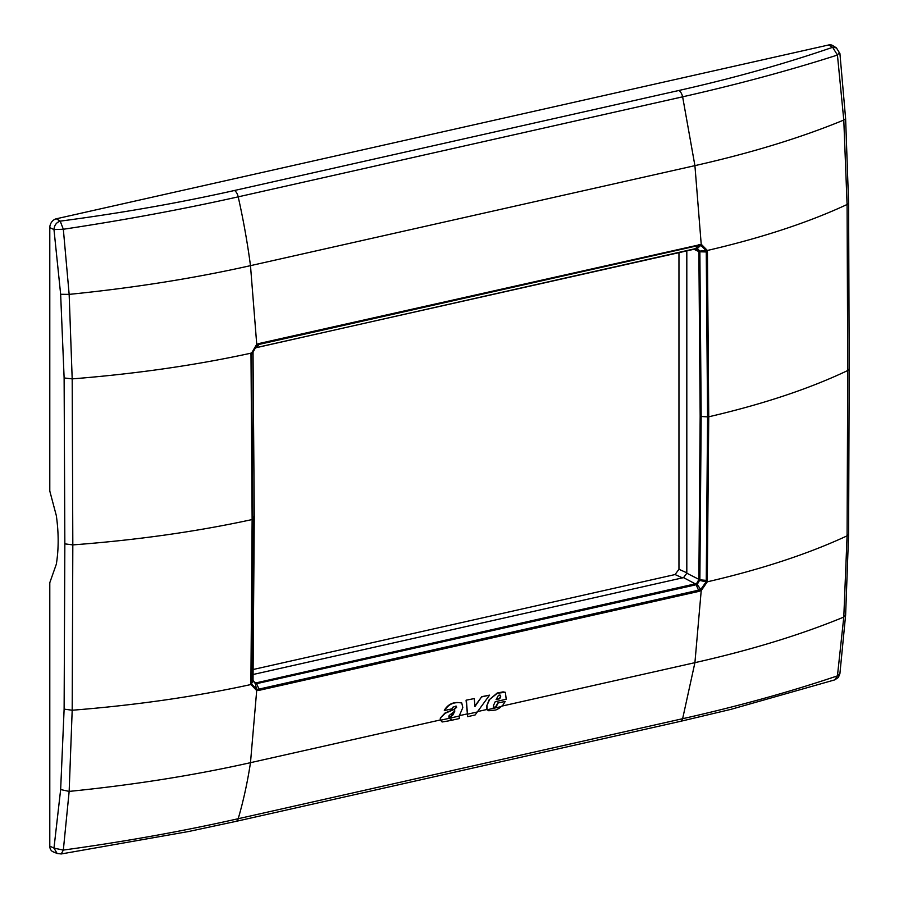 <?xml version="1.0" encoding="UTF-8"?>
<svg xmlns="http://www.w3.org/2000/svg" width="899" height="899" viewBox="0 0 899 899"><rect width="100%" height="100%" fill="white"/><g stroke="black" fill="none" stroke-linecap="round" stroke-linejoin="round"><path stroke-width="1.35" d="M64.84 543.873L64.121 709.12L60.649 789.558L53.974 848.083L57.12 853.466L53.097 851.791A7.833 6.147 -62.5 0 1 49.793 846.139L49.793 582.698L56.322 564.212C58.772 549.154 58.772 532.95 56.322 515.61L49.793 491.056L49.793 227.616A7.833 6.147 -62.5 0 1 56.334 218.783L828.766 44.95A7.833 6.147 -62.5 0 1 832.732 45.568L836.418 47.894L832.631 47.31L828.766 44.95M64.121 709.12L72.19 710.232L72.819 544.895L72.19 378.884C136.007 373.827 195.6 365.252 250.978 353.172L252.125 519.555C196.701 531.624 136.929 540.074 72.819 544.895L64.84 543.861L64.121 377.951L72.19 378.884L69.156 294.378L63.335 229.256C124.467 220.064 182.767 209.253 238.201 196.847L682.633 96.822C738.057 84.292 789.659 70.369 837.441 55.053L843.79 120.05L847.083 204.5L847.746 370.512L849.207 368.95L848.6 534.231L847.083 535.849L847.746 370.512C809.415 388.739 763.082 404.168 708.738 416.799L707.288 581.833C761.644 569.224 808.235 553.896 847.083 535.849L843.79 617.074L837.441 675.868L839.902 673.598M256.642 344.452L251.675 352.925L256.642 344.452L259.227 343.463A1.562 0.809 77.3 0 1 258.979 344.429L698.534 245.506L695.545 248.618L699.804 251.091L697.309 248.427L696.152 248.484L255.44 347.868L256.676 345.306L258.979 344.429L256.608 347.396A1.562 0.809 77.3 0 1 256.339 347.576L255.338 347.992L253.035 352.251L254.271 516.936L253.035 680.285L254.968 682.937L252.833 680.599L255.44 683.712L254.968 682.937L256.001 682.892A1.562 0.809 77.3 0 1 256.608 683.656L696.141 584.743L697.309 584.271L699.871 579.844L706.266 580.361L706.131 581.732L707.288 581.833L701.377 590.418L698.77 591.407L259.227 690.32L256.642 690.511L250.978 684.521C195.6 696.601 136.007 705.176 72.19 710.232L69.156 791.401L63.335 850.072C124.444 841.689 182.733 831.238 238.201 818.719L682.633 718.706C738.034 706.277 789.637 691.994 837.441 675.868L834.733 679.88L730.887 709.367L680.408 721.358A7.833 4.046 77.3 0 0 682.633 718.706L694.916 662.664C751.238 649.955 800.874 634.761 843.79 617.074L845.622 615.062L848.6 534.231M474.694 706.277L481.752 696.669L489.562 695.141L475.099 714.986L467.66 716.66L466.075 700.197L474.256 698.579L466.075 700.197M457.849 702.681C452.219 702.613 447.803 705.221 444.6 710.502L444.297 710.334C447.5 705.063 451.916 702.456 457.546 702.512L461.749 702.939L462.805 707.603L459.198 716.054L440.679 720.223L442.184 721.976L448.994 720.818L451.354 719.312L450.849 720.447L451.04 719.144M442.016 721.886L440.341 719.953L440.285 718.076L445.241 713.255L454.501 709.3L456.67 707.288L456.254 706.153L452.916 707.153L451.905 708.85L444.6 710.502M493.27 707.502L495.709 706.771L497.821 702.928L505.182 701.501L502.833 705.243L498.99 708.423L495.843 709.996L488.764 710.749L486.707 709.525L486.674 706.086L489.078 699.894L497.462 693.196L505.407 692.331L506.193 699.253L495.225 701.714L493.416 705.648L493.573 707.659M234.482 190.487A7.833 4.046 -102.7 0 1 238.201 196.847A408.067 210.771 77.3 0 1 250.484 265.654L694.916 165.641L682.633 96.822A7.833 4.046 -102.7 0 0 678.914 90.473L234.482 190.487C179.317 202.871 121.23 213.097 60.211 221.143L63.335 229.256L53.974 229.56C54.345 225.211 56.423 222.401 60.211 221.143L56.334 218.783M838.981 52.951L837.441 55.053L832.643 47.31C785.265 63.649 734.022 78.044 678.914 90.473M440.341 719.953L250.484 762.678A408.067 210.771 -102.7 0 1 238.201 818.719A7.833 4.046 77.3 0 1 235.976 821.383L188.666 831.508L61.233 853.96L63.335 850.072L54.109 848.173L49.793 846.139M253.125 674.486L683.543 577.63L686.814 573.214L686.814 250.709M696.849 248.63L256.327 347.587M256.642 690.511L255.44 683.712L256.608 683.656L256.001 682.892L696.579 583.552L698.871 579.597L700.164 416.248L698.871 251.596L699.871 251.799L701.175 416.473L700.164 416.248M252.99 680.408L251.574 682.689L252.799 519.217L254.024 516.644L252.833 680.588M251.653 684.004L250.978 684.521L250.888 683.038L251.574 682.689L251.675 684.105L256.676 689.286L258.979 689.106L698.534 590.182A1.562 0.809 77.3 0 1 698.77 591.407M259.227 343.463L701.366 244.371L707.266 250.372L707.434 251.99L708.738 416.799L707.569 416.878L706.266 580.361L707.434 580.293M505.407 692.331L503.08 691.87L497.158 693.039L489.078 699.894M455.962 705.996L456.355 707.131L454.197 709.142L444.938 713.098L440.285 718.076M457.546 702.512L461.592 702.861M454.557 710.839L450.849 716.75L448.657 717.009M500.013 695.039L500.687 696.781L500.608 695.534L498.439 695.365L496.102 699.579L499.698 698.77L500.687 696.781M500.383 696.624L499.394 698.613L496.203 699.321M696.152 584.743L695.545 583.979A1.562 0.809 77.3 0 1 696.141 584.743L698.534 590.182L700.86 589.328L706.12 581.833L698.804 580.226M256.608 683.656L258.979 689.106A1.562 0.809 77.3 0 1 259.227 690.32M697.309 248.427L700.86 245.348L706.12 250.652L706.266 252.091L707.569 416.878L701.175 416.473L699.871 579.844L686.814 573.214M701.377 244.371L700.86 245.348L698.534 245.506L698.77 244.539M253.001 352.363L251.574 354.42L251.675 352.925L253.035 351.633L254.226 517.049M450.849 720.447L459.299 718.548L459.198 716.054M440.679 720.223L440.589 718.234M450.849 716.75L452.894 714.941L454.872 710.997L449.118 715.57L448.972 717.166M450.129 717.099L451.163 716.908M449.601 717.245L450.433 717.256M449.916 717.413L449.062 717.233M481.752 696.669L475.009 706.445L474.256 698.579M467.66 716.66L466.39 700.355M489.562 695.141L482.066 696.826M486.674 706.086L489.393 700.051M488.764 710.749L487.078 709.772L486.988 706.243M497.821 702.928L505.182 701.501M496.585 705.614L498.136 703.085M496.214 706.164L496.9 705.771M495.709 706.771L496.529 706.322M495.079 707.221L496.023 706.929M494.371 707.58L495.383 707.389M494.686 707.738L493.753 707.648M499.091 695.039L500.305 695.365M253.192 669.485L675.059 574.551L682.465 577.866M678.959 252.473L678.959 569.281L675.059 574.551M700.726 245.326L701.22 244.348L694.916 165.641C751.238 152.931 800.874 137.738 843.79 120.05L845.622 118.713L848.6 202.949L847.083 204.5C808.235 222.547 761.644 237.875 707.288 250.484L706.131 250.754M486.707 709.525L477.65 711.559M467.177 713.918L459.333 715.683M700.726 589.396L701.22 590.508L694.916 662.664L502.114 706.052M256.811 345.227L250.484 265.654C194.072 278.319 133.625 287.894 69.156 294.378L60.649 294.276L53.974 229.56L49.793 227.616M256.811 689.297L250.484 762.678C194.072 775.343 133.625 784.917 69.156 791.401L60.649 789.558M64.121 377.951L60.649 294.276M235.976 821.383L680.408 721.358M695.534 583.979L683.543 577.63M256.013 682.892L253.147 681.262M693.702 249.158L698.871 251.596L698.804 250.967M701.366 590.418L696.579 583.552M707.266 250.372L699.804 251.091L699.871 251.787L707.434 251.99M696.152 248.484L695.534 248.618M256.608 347.396L256.001 347.531L256.608 347.396M255.44 347.868L253.035 351.633M250.888 354.734L251.574 354.42L252.799 519.217L252.125 519.555L250.888 683.038M251.653 353.026L251.001 353.06M706.131 581.732L707.266 581.956M253.035 681.094L251.001 684.633M477.347 711.963L467.502 714.188M501.631 706.502L487.078 709.772M678.959 569.281L686.814 572.798M848.6 202.949L849.207 368.95M845.622 118.713L839.913 53.524L836.418 47.894M845.622 615.062L839.902 673.654L838.351 677.486L834.733 679.88M57.12 853.466L61.222 853.96"/></g></svg>
